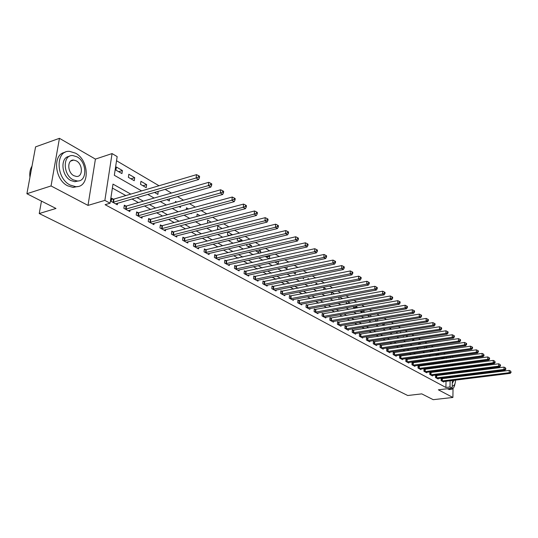<?xml version="1.0" encoding="UTF-8"?>
<svg xmlns="http://www.w3.org/2000/svg" width="538" height="538" viewBox="0 0 538 538"><rect width="100%" height="100%" fill="white"/><g stroke="black" fill="none" stroke-linecap="round" stroke-linejoin="round"><path stroke-width="0.81" d="M453.204 365.685L452.552 365.315M452.317 380.487L452.196 388.167L438.349 389.808L452.895 397.461L433.218 399.68L421.752 393.87L407.737 395.511L39.24 213.532L55.986 208.468L26.9 193.727L35.575 146.874L59.442 138.32L51.049 185.946L88.003 205.402L104.863 200.392L112.065 153.579L117.163 156.598L114.325 175.287L141.622 190.903M88.003 205.402L95.421 159.1L59.442 138.32M95.421 159.1L112.065 153.579M445.282 354.179L443.756 353.278M439.25 350.628L437.65 349.687M433.103 347.01L431.415 346.021M426.836 343.325L425.067 342.282M420.447 339.565L418.591 338.476M413.93 335.732L411.98 334.589M407.286 331.818L405.242 330.621M400.501 327.83L398.362 326.573M393.587 323.762L391.341 322.444M386.526 319.606L384.179 318.227M379.317 315.362L376.862 313.923M371.953 311.038L369.384 309.525M364.441 306.613L361.751 305.033M356.761 302.094L353.95 300.439M348.913 297.48L345.981 295.752M340.897 292.759L337.83 290.957M332.699 287.938L329.498 286.055M324.32 283.008L320.978 281.038M315.752 277.964L312.255 275.907M306.983 272.806L303.338 270.661M298.012 267.527L294.205 265.288M288.832 262.127L284.858 259.787M279.43 256.592L275.281 254.151M269.8 250.93L265.469 248.381M259.941 245.126L255.422 242.47M249.834 239.181L245.12 236.404M239.477 233.089L234.555 230.19M228.858 226.841L223.721 223.815M217.964 220.425L212.604 217.271M206.787 213.855L201.192 210.56M195.321 207.103L189.477 203.667M183.545 200.176L177.446 196.585M171.447 193.061L165.085 189.315M159.026 185.751L116.531 160.748M452.895 397.461L453.03 388.476M453.312 369.673L453.326 368.792M26.9 193.727L51.049 185.946M446.352 362.511L446.365 361.523M446.426 358.315L446.446 357.266M115.926 170.122L121.944 173.599L122.402 170.526L116.39 167.036L115.926 170.122M128.38 177.325L134.244 180.714L134.682 177.674L128.824 174.265L128.38 177.325M140.512 184.339L146.228 187.648L146.645 184.635L140.943 181.313L140.512 184.339M154.473 192.416L157.916 194.406L158.165 191.333M166.881 199.591L169.315 200.997L169.591 198.818M178.959 206.572L180.432 207.426L180.593 206.121M175.368 202.463L175.502 201.42L176.672 202.1M190.728 213.378L191.286 213.7L191.34 213.209M186.242 209.578L186.464 207.796L188.475 208.973M196.868 216.484L197.157 214.023L199.981 215.664M211.185 222.181L207.601 220.096L207.567 223.115M222.113 228.536L217.803 226.027L217.5 228.858L218.515 229.444M227.762 231.878L227.473 234.629L229.188 235.617M232.443 234.817L227.83 231.865M237.426 238.273L237.224 240.264L239.598 241.636M242.006 241.058L242.093 240.163L238.428 238.025M246.875 244.487L246.754 245.779L249.753 247.507M251.367 247.13L251.508 245.637L248.764 244.044M256.128 250.54L256.068 251.165L259.666 253.243M260.526 253.048L260.715 250.99L258.852 249.908M265.18 256.431L269.35 258.839M269.491 258.812L269.713 256.229L268.691 255.637M274.804 261.999L278.294 264.017L278.301 261.226M284.205 267.433L286.922 269L287.097 266.814M293.392 272.746L295.362 273.882L295.483 272.309M302.369 277.938L303.627 278.664L303.701 277.662M299.834 274.293L299.874 273.775L300.52 274.151M311.139 283.008L311.717 283.344L311.751 282.887M307.965 279.545L308.039 278.529L309.323 279.269M315.934 284.676L316.035 283.176L317.924 284.279M323.735 289.679L323.863 287.729L326.344 289.175M331.388 294.568L331.536 292.195L334.575 293.963M339.021 297.057L338.9 299.061L339.263 299.276M342.605 298.651L339.68 296.936M346.358 301.831L346.277 303.324L347.165 303.842M349.875 303.345L349.902 302.881L347.683 301.589M353.56 306.499L353.506 307.507L354.898 308.314M357.003 307.938L357.05 307.043L355.524 306.149M360.621 311.065L360.595 311.61L362.464 312.692M364.004 312.423L364.065 311.119L363.19 310.614M367.548 315.524L369.882 316.976M370.864 316.808L370.702 314.979M374.778 319.807L377.145 321.179M377.602 321.099L377.683 319.323M382 323.984L384.213 325.268L384.287 323.607M389.075 328.072L390.716 329.027L390.763 327.803M396.002 332.081L397.098 332.719L397.131 331.906M402.794 336.008L403.365 336.337L403.379 335.92M400.433 332.901L400.454 332.289L401.274 332.766M406.62 336.862L406.654 335.894L407.952 336.654M412.7 340.736L412.74 339.438L414.502 340.467M418.672 344.535L418.705 343.231M420.924 344.199L419.149 343.163M424.536 348.254L424.569 347.023M427.226 347.864L425.538 346.882M430.306 351.906L430.333 350.736M433.083 351.509L431.799 350.527M435.995 354.374L436.365 355.423M438.699 355.1L438.705 354.542L437.939 354.098M441.557 357.938L442.337 358.873M444.213 358.617L443.971 357.609M130.788 194.11L112.993 184.11L110.095 203.216L105.098 204.689L445.908 387.474L446.022 381.26M446.069 378.281L446.083 377.508M446.136 374.482L445.403 373.755M440.952 371.274L439.687 370.568M435.202 368.066L433.863 367.32M429.344 364.804L427.939 364.018M423.379 361.475L421.9 360.648M417.306 358.093L415.746 357.219M411.119 354.643L409.479 353.722M404.818 351.126L403.09 350.164M398.389 347.541L396.58 346.533M391.839 343.89L389.936 342.834M385.168 340.171L383.17 339.054M378.362 336.371L376.27 335.208M371.415 332.504L369.229 331.28M364.334 328.557L362.04 327.279M357.111 324.528L354.71 323.19M349.74 320.419L347.232 319.014M342.215 316.223L339.592 314.757M334.535 311.939L331.791 310.406M326.694 307.568L323.822 305.967M318.684 303.102L315.685 301.428M310.5 298.536L307.373 296.794M302.141 293.876L298.872 292.053M293.593 289.114L290.184 287.211M284.858 284.239L281.3 282.255M275.927 279.262L272.215 277.191M266.794 274.165L262.914 272.006M257.446 268.96L253.405 266.7M247.883 263.627L243.667 261.273M238.099 258.166L233.694 255.711M228.078 252.578L223.485 250.022M217.816 246.861L213.021 244.185M207.298 240.997L202.301 238.213M196.525 234.992L191.313 232.086M185.482 228.832L180.048 225.799M174.157 222.517L168.488 219.356M162.543 216.041L156.632 212.745M150.627 209.396L144.46 205.96M138.394 202.577L131.965 198.986M125.838 195.576L112.388 188.078M113.33 199.174L111.669 198.26L111.191 201.427L117.311 204.756L117.54 203.203M125.939 206.061L124.318 205.173L123.861 208.307L129.819 211.548L130.035 210.055M138.219 212.772L136.639 211.911L136.201 215.012L142.012 218.166L142.214 216.727M150.183 219.316L148.643 218.475L148.226 221.542L153.895 224.622L154.076 223.236M161.851 225.691L160.351 224.871L159.954 227.91L165.475 230.91L165.643 229.571M173.229 231.912L171.763 231.111L171.387 234.117L176.773 237.043L176.928 235.752M184.326 237.978L182.893 237.197L182.537 240.177L187.789 243.028L187.937 241.784M195.153 243.896L193.761 243.136L193.418 246.081L198.542 248.872L198.683 247.668M205.724 249.672L204.366 248.933L204.036 251.851L209.04 254.568L209.168 253.405M216.047 255.315L214.716 254.588L214.4 257.48L219.296 260.136L219.41 259.007M226.121 260.829L224.823 260.116L224.528 262.981L229.302 265.57L229.417 264.481M235.967 266.209L234.702 265.516L234.42 268.348L239.087 270.883L239.188 269.827M245.59 271.468L244.353 270.789L244.084 273.6L248.643 276.075L248.738 275.053M254.992 276.606L253.781 275.947L253.526 278.731L257.984 281.152L258.072 280.157M264.192 281.636L263.001 280.984L262.759 283.741L267.117 286.108L267.204 285.147M273.183 286.546L272.02 285.913L271.791 288.644L276.055 290.964L276.129 290.022M281.973 291.354L280.843 290.735L280.621 293.445L284.79 295.705L284.864 294.797M290.581 296.061L289.471 295.456L289.262 298.133L293.344 300.352L293.412 299.464M299 300.661L297.918 300.07L297.716 302.726L301.71 304.898L301.771 304.037M307.245 305.167L306.183 304.589L305.994 307.225L309.901 309.343L309.962 308.509M315.315 309.579L314.273 309.007L314.098 311.623L317.924 313.701L317.978 312.887M323.217 313.896L322.195 313.345L322.027 315.934L325.779 317.965L325.826 317.178M330.957 318.133L329.962 317.588L329.801 320.15L333.473 322.148L333.52 321.374M338.543 322.275L337.561 321.744L337.413 324.286L341.011 326.243L341.058 325.49M345.974 326.337L345.013 325.813L344.871 328.335L348.402 330.251L348.442 329.518M353.258 330.319L352.316 329.807L352.182 332.309L355.645 334.185L355.679 333.473M360.399 334.226L359.478 333.721L359.35 336.203L362.74 338.039L362.773 337.346M367.4 338.052L366.499 337.555L366.378 340.016L369.7 341.818L369.734 341.139M374.266 341.805L373.379 341.321L373.271 343.762L376.533 345.53L376.56 344.865M380.998 345.483L380.131 345.013L380.03 347.427L383.224 349.169L383.251 348.516M387.609 349.095L386.755 348.631L386.661 351.032L389.794 352.733L389.821 352.101M394.092 352.639L393.251 352.182L393.164 354.562L396.244 356.237L396.264 355.618M400.454 356.122L399.633 355.672L399.552 358.032L402.572 359.673L402.592 359.068M406.701 359.532L405.894 359.095L405.813 361.435L408.786 363.042L408.799 362.457M412.828 362.888L412.041 362.451L411.967 364.777L414.879 366.358L414.899 365.779M418.853 366.176L418.073 365.753L418.006 368.053L420.871 369.613L420.884 369.048M424.764 369.411L423.998 368.987L423.944 371.281L426.748 372.8L426.762 372.249M430.575 372.585L429.822 372.175L429.768 374.441L432.525 375.941L432.539 375.403M436.278 375.699L435.538 375.295L435.491 377.548L438.201 379.021L438.214 378.496M441.886 378.765L441.16 378.369L441.113 380.601L443.783 382.054L443.789 381.536M41.466 201.111L39.24 213.532M452.196 388.167L450.017 386.983L450.118 380.756M445.908 387.474L450.017 386.983M110.095 203.216L104.863 200.392M452.687 356.405L452.673 357.454M452.619 360.675L452.606 361.67M452.559 364.838L452.545 365.773M452.498 368.9L452.485 369.781M452.438 372.861L452.424 373.681M452.377 376.721L452.364 377.494M450.353 366.062L450.367 365.134M450.42 361.966L450.44 360.971M450.488 357.757L450.508 356.701M147.721 194.386L154.124 198.051M160.156 201.501L166.289 205.012M172.261 208.428L178.145 211.79M184.057 215.173L189.692 218.394M195.543 221.743L200.943 224.83M206.74 228.146L211.918 231.105M217.661 234.393L222.624 237.231M228.307 240.479L233.068 243.203M238.697 246.424L243.257 249.027M248.832 252.221L253.203 254.723M258.731 257.877L262.914 260.278M268.388 263.405L272.403 265.705M277.83 268.805L281.677 271.004M287.05 274.077L290.735 276.182M296.055 279.229L299.585 281.246M304.864 284.266L308.247 286.203M313.472 289.195L316.714 291.045M321.899 294.01L324.999 295.786M330.137 298.718L333.103 300.419M338.194 303.331L341.038 304.959M346.082 307.844L348.799 309.397M353.809 312.262L356.405 313.748M361.368 316.586L363.856 318.005M368.772 320.823L371.146 322.181M376.028 324.972L378.295 326.27M383.137 329.034L385.302 330.271M390.097 333.015L392.168 334.199M396.923 336.923L398.9 338.052M403.621 340.749L405.497 341.825M410.178 344.502L411.974 345.53M416.614 348.187L418.322 349.162M422.929 351.798L424.556 352.726M429.122 355.336L430.669 356.223M435.202 358.812L436.668 359.653M441.167 362.229L442.559 363.022M447.024 365.578L448.342 366.331M450.225 373.964L449.492 373.231M445.06 370.743L443.796 370.03M439.331 367.521L437.999 366.775M433.5 364.246L432.095 363.453M427.555 360.904L426.076 360.07M421.503 357.501L419.949 356.627M415.343 354.038L413.702 353.116M409.062 350.507L407.34 349.539M402.659 346.909L400.85 345.894M396.129 343.244L394.233 342.175M389.478 339.505L387.495 338.389M382.7 335.692L380.615 334.522M375.78 331.805L373.594 330.574M368.718 327.837L366.432 326.553M361.523 323.789L359.128 322.444M354.172 319.659L351.67 318.254M346.674 315.443L344.058 313.97M339.014 311.139L336.277 309.606M331.193 306.747L328.335 305.14M323.21 302.255L320.224 300.581M315.053 297.675L311.932 295.92M306.714 292.988L303.459 291.159M298.193 288.2L294.79 286.283M289.484 283.304L285.934 281.307M280.574 278.294L276.868 276.216M271.461 273.176L267.594 271.004M262.14 267.937L258.106 265.671M252.604 262.578L248.395 260.21M242.84 257.083L238.448 254.615M232.84 251.468L228.26 248.892M222.597 245.711L217.816 243.028M212.106 239.814L207.123 237.016M201.353 233.774L196.155 230.849M190.331 227.574L184.911 224.528M179.026 221.226L173.37 218.045M167.432 214.709L161.534 211.387M155.536 208.018L149.382 204.561M143.323 201.158L136.901 197.547M450.165 377.77L450.178 376.997M446.143 374.172L450.232 373.648M118.669 171.709L122.402 170.526M441.557 358.126L444.233 357.757M435.982 354.925L438.705 354.542M430.306 351.67L433.09 351.274M367.656 315.692L370.944 315.12M360.756 311.704L364.065 311.119M353.728 307.635L357.05 307.043M346.553 303.486L349.902 302.881M339.243 299.262L342.605 298.637M275.019 262.12L278.516 261.354M266.196 257.016L269.713 256.229M257.177 251.804L260.715 250.99M247.957 246.471L251.508 245.637M238.529 241.017L242.093 240.163M228.885 235.442L232.47 234.561M154.621 192.496L158.313 191.42M142.94 185.744L146.645 184.635M130.963 178.818L134.682 177.674M112.859 202.335L196.121 177.984L198.603 179.524L115.657 203.855M111.514 199.262L113.955 199.094L196.518 174.648L196.121 177.984L198.448 177.015L199.437 177.634L199.591 176.303L198.603 175.684L198.448 177.015M198.603 175.684L196.518 174.648M198.603 179.524L199.437 177.634M125.482 209.188L208.388 185.61L210.802 187.116L128.212 210.674M124.177 206.148L126.551 205.987L208.764 182.315L208.388 185.61L210.681 184.662L211.642 185.26L211.79 183.942L210.829 183.337L210.681 184.662M210.829 183.337L208.764 182.315M210.802 187.116L211.642 185.26M137.782 215.873L220.324 193.034L222.671 194.494L140.445 217.318M136.504 212.853L138.831 212.698L220.674 189.773L220.324 193.034L222.584 192.093L223.519 192.678L223.66 191.373L222.719 190.788L222.584 192.093M222.719 190.788L220.674 189.773M222.671 194.494L223.519 192.678M149.772 222.382L231.932 200.257L234.218 201.676L152.362 223.788M148.522 219.39L150.788 219.248L232.268 197.029L231.932 200.257L234.158 199.322L235.072 199.894L235.207 198.603L234.292 198.031L234.158 199.322M234.292 198.031L232.268 197.029M234.218 201.676L235.072 199.894M161.454 228.724L243.237 207.285L245.456 208.67L163.982 230.103M160.23 225.758L162.456 225.624L243.553 204.09L243.237 207.285L245.429 206.363L246.317 206.922L246.444 205.644L245.557 205.086L245.429 206.363M245.557 205.086L243.553 204.09M245.456 208.67L246.317 206.922M32.018 166.101L31.856 166.356C30.061 169.409 29.422 173.081 29.933 177.358M75.528 153.175L69.658 151.386C55.374 149.833 55.676 178.213 70.148 185.059L75.602 186.646C89.873 188.004 89.685 160.438 75.528 153.175M64.957 152.402C52.421 153.888 54.466 179.625 67.694 185.839L73.148 187.419L77.667 186.518M78.387 180.929L74.883 181.709L70.908 180.546C61.265 175.939 60.007 157.109 69.254 156.397M77.035 156.827L72.859 155.556C62.583 154.446 62.791 174.83 73.181 179.82L77.149 180.983C87.412 181.992 87.257 162.032 77.035 156.827M73.867 175.697L76.45 176.464C83.067 177.123 82.96 164.211 76.356 160.882L73.686 160.075C67.068 159.376 67.196 172.456 73.867 175.697M449.082 388.537L450.958 389.351C453.003 389.304 454.348 387.4 455 383.648M447.078 388.772L449.808 389.485M452.276 383.117L454.159 380.258M454.065 377.279L453.911 376.526M452.236 385.948L452.525 385.988C454.361 385.84 455.377 383.87 455.565 380.084M455.356 377.118L455.222 376.358M454.341 373.439L453.985 372.659M172.853 234.918L254.239 214.124L256.404 215.476L175.314 236.256M171.656 231.972L173.828 231.844L254.535 210.97L254.239 214.124L256.404 213.216L257.265 213.761L257.386 212.497L256.518 211.952L256.404 213.216M256.518 211.952L254.535 210.97M256.404 215.476L257.265 213.761M183.969 240.95L264.952 220.788L267.063 222.107L186.37 242.261M182.792 238.038L184.917 237.917L265.234 217.668L264.952 220.788L267.09 219.894L267.931 220.419L268.045 219.168L267.198 218.643L267.09 219.894M267.198 218.643L265.234 217.668M267.063 222.107L267.931 220.419M194.81 246.841L275.395 227.285L277.453 228.563L197.164 248.119M193.667 243.956L195.745 243.835L275.658 224.191L275.395 227.285L277.5 226.397L278.321 226.908L278.428 225.678L277.608 225.16L277.5 226.397M277.608 225.16L275.658 224.191M277.453 228.563L278.321 226.908M205.402 252.591L285.57 233.613L287.574 234.864L207.688 253.835M204.272 249.726L206.31 249.619L285.819 230.553L285.57 233.613L287.648 232.739L288.449 233.236L288.55 232.012L287.749 231.515L287.648 232.739M287.749 231.515L285.819 230.553M287.574 234.864L288.449 233.236M215.731 258.206L295.496 239.787L297.453 241.004L217.971 259.417M214.628 255.368L216.626 255.261L295.732 236.754L295.496 239.787L297.548 238.919L298.328 239.41L298.415 238.193L297.635 237.709L297.548 238.919M297.635 237.709L295.732 236.754M297.453 241.004L298.328 239.41M225.826 263.687L305.174 245.805L307.077 246.989L228.011 264.871M224.749 260.869L305.396 242.806L305.174 245.805L307.198 244.945L307.958 245.422L308.045 244.225L307.285 243.748L307.198 244.945M307.285 243.748L305.396 242.806M307.077 246.989L307.958 245.422M235.691 269.04L314.616 251.676L316.472 252.833L237.823 270.204M234.629 266.249L314.817 248.704L314.616 251.676L316.613 250.829L317.353 251.293L317.433 250.103L316.694 249.639L316.613 250.829M316.694 249.639L314.817 248.704M316.472 252.833L317.353 251.293M245.321 274.272L323.829 257.406L325.645 258.536L247.413 275.409M244.286 271.508L324.024 254.467L323.829 257.406L325.799 256.565L326.526 257.023L326.6 255.846L325.873 255.389L325.799 256.565M325.873 255.389L324.024 254.467M325.645 258.536L326.526 257.023M254.743 279.39L332.82 263.001L334.596 264.104L256.781 280.493M253.721 276.646L333.002 260.089L332.82 263.001L334.764 262.167L335.477 262.611L335.544 261.448L334.838 261.004L334.764 262.167M334.838 261.004L333.002 260.089M334.596 264.104L335.477 262.611M263.95 284.387L341.603 268.462L343.338 269.538L265.94 285.47M262.941 281.67L341.771 265.577L341.603 268.462L343.526 267.642L344.219 268.072L344.28 266.922L343.594 266.485L343.526 267.642M343.594 266.485L341.771 265.577M343.338 269.538L344.219 268.072M272.948 289.276L350.177 273.795L351.872 274.851L274.898 290.338M271.966 286.579L350.339 270.937L350.177 273.795L352.081 272.981L352.753 273.405L352.814 272.262L352.141 271.838L352.081 272.981M352.141 271.838L350.339 270.937M351.872 274.851L352.753 273.405M281.757 294.057L358.564 279.007L360.211 280.036L283.667 295.093M280.789 291.388L358.705 276.176L358.564 279.007L360.433 278.207L361.099 278.617L361.153 277.487L360.494 277.07L360.433 278.207M360.494 277.07L358.705 276.176M360.211 280.036L361.099 278.617M290.372 298.738L366.748 284.098L368.369 285.106L292.242 299.753M289.424 296.088L366.889 281.3L366.748 284.098L368.604 283.304L369.25 283.708L369.303 282.591L368.658 282.188L368.604 283.304M368.658 282.188L366.889 281.3M368.369 285.106L369.25 283.708M298.805 303.318L374.757 289.081L376.338 290.063L300.634 304.313M297.87 300.688L374.885 286.303L374.757 289.081L376.587 288.294L377.219 288.684L377.266 287.574L376.634 287.184L376.587 288.294M376.634 287.184L374.885 286.303M376.338 290.063L377.219 288.684M307.057 307.797L382.585 293.95L384.125 294.905L308.846 308.772M306.135 305.194L382.7 291.199L382.585 293.95L384.394 293.17L385.006 293.553L385.053 292.457L384.441 292.067L384.394 293.17M384.441 292.067L382.7 291.199M384.125 294.905L385.006 293.553M315.134 312.188L390.238 298.711L391.751 299.646L316.889 313.143M314.232 309.599L390.346 295.981L390.238 298.711L392.027 297.938L392.632 298.314L392.673 297.225L392.067 296.848L392.027 297.938M392.067 296.848L390.346 295.981M391.751 299.646L392.632 298.314M323.049 316.485L397.73 303.365L399.203 304.286L324.764 317.42M322.161 313.923L397.824 300.668L397.73 303.365L399.492 302.605L400.084 302.975L400.124 301.892L399.532 301.522L399.492 302.605M399.532 301.522L397.824 300.668M399.203 304.286L400.084 302.975M330.803 320.695L405.053 307.924L406.499 308.819L332.484 321.61M329.922 318.153L405.148 305.248L405.053 307.924L406.802 307.164L407.38 307.528L407.414 306.458L406.836 306.095L406.802 307.164M406.836 306.095L405.148 305.248M406.499 308.819L407.38 307.528M338.395 324.817L412.229 312.383L413.641 313.264L340.043 325.712M337.528 322.296L412.31 309.733L412.229 312.383L413.951 311.636L414.522 311.986L414.549 310.93L413.984 310.574L413.951 311.636M413.984 310.574L412.31 309.733M413.641 313.264L414.522 311.986M345.833 328.859L419.243 316.748L420.635 317.608L347.447 329.733M344.986 326.358L419.317 314.118L419.243 316.748L420.951 316.008L421.51 316.351L421.536 315.302L420.985 314.959L420.951 316.008M420.985 314.959L419.317 314.118M420.635 317.608L421.51 316.351M353.123 332.82L426.123 321.025L427.475 321.865L354.71 333.681M352.289 330.339L426.183 318.415L426.123 321.025L427.811 320.292L428.349 320.628L428.376 319.585L427.838 319.249L427.811 320.292M427.838 319.249L426.183 318.415M427.475 321.865L428.349 320.628M360.272 336.701L432.855 325.208L434.179 326.035L361.825 337.541M359.451 334.239L432.908 322.625L432.855 325.208L434.522 324.481L435.054 324.817L435.081 323.782L434.549 323.452L434.522 324.481M434.549 323.452L432.908 322.625M434.179 326.035L435.054 324.817M367.286 340.507L439.445 329.31L440.75 330.124L368.806 341.334M366.472 338.066L439.499 326.754L439.445 329.31L441.099 328.59L441.617 328.92L441.637 327.891L441.12 327.568L441.099 328.59M441.12 327.568L439.499 326.754M440.75 330.124L441.617 328.92M374.159 344.239L445.908 333.331L447.186 334.125L375.652 345.053M373.359 341.818L445.955 330.789L445.908 333.331L447.542 332.618L448.053 332.935L448.073 331.919L447.562 331.603L447.542 332.618M447.562 331.603L445.955 330.789M447.186 334.125L448.053 332.935M380.897 347.904L452.243 337.265L453.494 338.046L382.363 348.698M380.11 345.497L452.276 334.75L452.243 337.265L453.857 336.559L454.361 336.875L454.375 335.867L453.877 335.557L453.857 336.559M453.877 335.557L452.276 334.75M453.494 338.046L454.361 336.875M387.515 351.496L458.443 341.126L459.674 341.892L388.947 352.276M386.735 349.108L458.477 338.631L458.443 341.126L460.051 340.426L460.535 340.736L460.548 339.734L460.064 339.431L460.051 340.426M460.064 339.431L458.477 338.631M459.674 341.892L460.535 340.736M394.004 355.019L464.529 344.912L465.733 345.658L395.41 355.786M393.238 352.652L464.556 342.437L464.529 344.912L466.116 344.219L466.594 344.515L466.607 343.526L466.13 343.231L466.116 344.219M466.13 343.231L464.556 342.437M465.733 345.658L466.594 344.515M400.373 358.476L470.494 348.624L471.678 349.357L401.758 359.229M399.613 356.129L470.521 346.169L470.494 348.624L472.068 347.938L472.539 348.227L472.546 347.245L472.075 346.956L472.068 347.938M472.075 346.956L470.521 346.169M471.678 349.357L472.539 348.227M406.62 361.872L476.345 352.262L477.509 352.982L407.979 362.612M405.881 359.539L476.365 349.828L476.345 352.262L477.905 351.583L478.363 351.872L478.369 350.897L477.905 350.608L477.905 351.583M477.905 350.608L476.365 349.828M477.509 352.982L478.363 351.872M412.76 365.208L482.088 355.833L483.225 356.539L414.092 365.927M412.027 362.894L482.102 353.419L482.088 355.833L483.628 355.154L484.079 355.436L483.628 354.192L483.628 355.154M483.628 354.192L482.102 353.419M483.225 356.539L484.079 355.436M418.786 368.476L487.717 359.33L488.834 360.023L420.097 369.189M418.06 366.183L487.724 356.943L487.717 359.33L489.244 358.664L489.688 358.94L489.244 357.709L489.244 358.664M489.244 357.709L487.724 356.943M488.834 360.023L489.688 358.94M424.704 371.691L493.245 362.773L494.341 363.453L425.988 372.39M423.991 369.411L493.245 360.393L493.245 362.773L494.752 362.108L495.189 362.383L494.752 361.159L494.752 362.108M494.752 361.159L493.245 360.393M494.341 363.453L495.189 362.383M430.521 374.851L498.672 366.143L499.741 366.808L431.785 375.537M429.815 372.585L498.665 363.789L498.672 366.143L500.165 365.484L500.589 365.753L500.158 364.542L500.165 365.484M500.158 364.542L498.665 363.789M499.741 366.808L500.589 365.753M436.231 377.952L503.992 369.451L505.048 370.11L437.468 378.624M435.531 375.706L503.985 367.118L503.992 369.451L505.471 368.806L505.895 369.068L505.471 367.871L505.471 368.806M505.471 367.871L503.985 367.118M505.048 370.11L505.895 369.068M441.839 380.998L509.224 372.706L510.253 373.352L443.063 381.657M441.153 378.772L509.21 370.386L509.224 372.706L511.1 372.316L510.683 371.133L510.69 372.061M510.683 371.133L509.21 370.386M510.253 373.352L511.1 372.316M113.034 202.322L113.511 199.161M113.478 202.254L113.955 199.094M125.657 209.181L126.114 206.054M126.1 209.114L126.551 205.987M137.957 215.866L138.394 212.766M138.394 215.799L138.831 212.698M149.941 222.376L150.358 219.309M150.378 222.308L150.788 219.248M161.629 228.717L162.019 225.684M162.059 228.657L162.456 225.624M173.021 234.911L173.397 231.905M173.451 234.85L173.828 231.844M184.137 240.943L184.494 237.971M184.561 240.889L184.917 237.917M194.978 246.834L195.321 243.889M195.402 246.781L195.745 243.835M205.563 252.584L205.886 249.672M205.98 252.53L206.31 249.619M215.899 258.2L216.209 255.308M216.316 258.146L216.626 255.261M225.987 263.681L226.283 260.822M226.404 263.633L226.7 260.769M235.846 269.034L236.128 266.202M236.256 268.987L236.538 266.155M245.483 274.266L245.752 271.461M245.886 274.225L246.155 271.414M254.898 279.383L255.153 276.606M255.301 279.336L255.557 276.559M264.104 284.38L264.346 281.63M264.501 284.34L264.743 281.582M273.102 289.276L273.331 286.546M273.506 289.229L273.734 286.498M281.912 294.057L282.127 291.354M282.302 294.017L282.524 291.314M290.52 298.738L290.728 296.055M290.917 298.698L291.125 296.014M298.953 303.311L299.148 300.661M299.343 303.277L299.538 300.621M307.205 307.797L307.393 305.167M307.595 307.756L307.776 305.127M315.281 312.188L315.463 309.579M315.671 312.148L315.846 309.538M323.197 316.485L323.365 313.896M323.58 316.445L323.741 313.862M330.944 320.688L331.105 318.126M331.327 320.655L331.482 318.092M338.536 324.817L338.684 322.275M338.913 324.784L339.061 322.242M345.974 328.859L346.116 326.337M346.351 328.826L346.492 326.304M353.264 332.814L353.399 330.319M353.641 332.787L353.769 330.285M360.413 336.701L360.541 334.219M360.783 336.667L360.904 334.192M367.42 340.507L367.541 338.046M367.79 340.473L367.905 338.019M374.293 344.239L374.401 341.805M374.656 344.212L374.771 341.771M381.032 347.898L381.139 345.483M381.395 347.871L381.496 345.457M387.649 351.489L387.743 349.095M388.006 351.469L388.1 349.068M394.139 355.019L394.226 352.639M394.495 354.993L394.583 352.612M400.507 358.476L400.588 356.116M400.857 358.449L400.945 356.095M406.755 361.872L406.829 359.532M407.111 361.845L407.185 359.505M412.895 365.208L412.962 362.881M413.245 365.181L413.312 362.861M418.92 368.476L418.981 366.176M419.263 368.456L419.331 366.149M424.838 371.691L424.892 369.404M425.181 371.671L425.242 369.384M430.649 374.851L430.703 372.578M430.992 374.825L431.046 372.558M436.358 377.952L436.405 375.699M436.701 377.932L436.748 375.679M441.967 380.998L442.007 378.765M442.303 380.978L442.35 378.745M70.686 161.084L73.686 160.075M74.883 181.709L77.149 180.983M75.602 186.646L73.148 187.419M450.958 389.351L448.961 389.586"/></g></svg>
